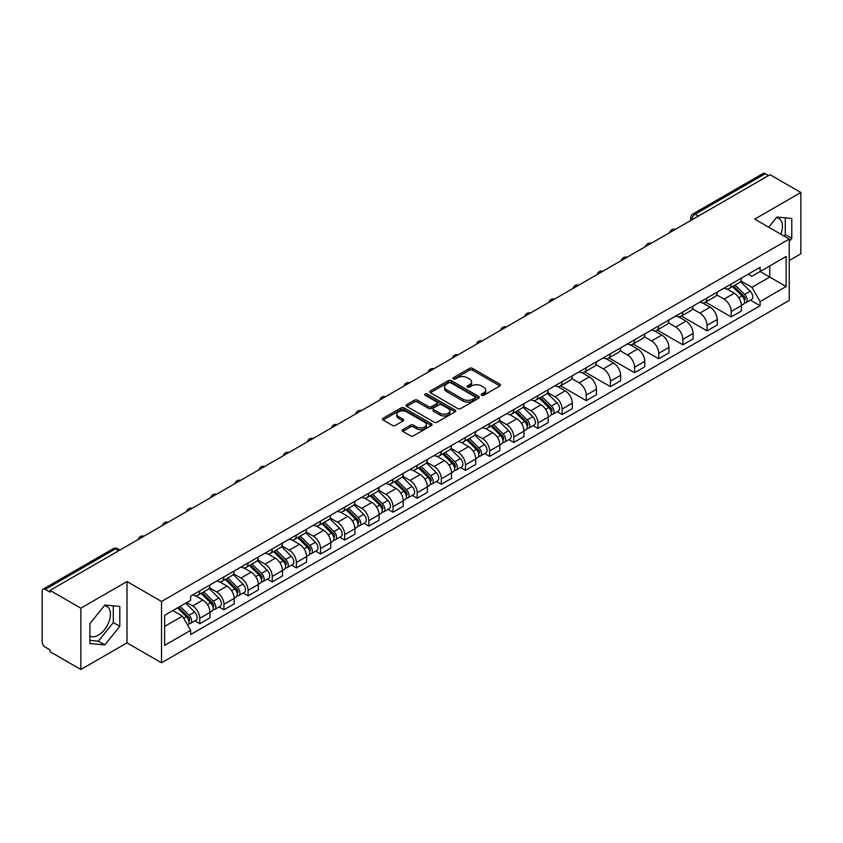 <?xml version="1.0" encoding="UTF-8"?>
<svg xmlns="http://www.w3.org/2000/svg" width="843" height="843" viewBox="0 0 843 843"><rect width="100%" height="100%" fill="white"/><g stroke="black" fill="none" stroke-linecap="round" stroke-linejoin="round"><path stroke-width="1.26" d="M481.616 395.262A1.507 0.864 0 0 0 483.745 395.262L499.899 385.936A2.15 1.243 0 0 0 500.521 385.061A2.15 1.243 0 0 0 499.899 384.187L472.544 368.391A2.15 1.243 0 0 0 469.498 368.391L453.355 377.717A1.507 0.864 0 0 0 452.912 378.328A1.507 0.864 0 0 0 453.355 378.939A1.507 0.864 0 0 0 455.483 378.939L457.57 377.738A6.881 3.973 0 0 1 467.296 377.738L469.572 379.055A6.881 3.973 0 0 1 471.595 381.858A6.881 3.973 0 0 1 469.572 384.671L467.486 385.873A1.507 0.864 0 0 0 467.043 386.484A1.507 0.864 0 0 0 467.486 387.106A1.507 0.864 0 0 0 469.614 387.106L471.701 385.894A6.881 3.973 0 0 1 481.427 385.894L483.713 387.211A6.881 3.973 0 0 1 485.726 390.024A6.881 3.973 0 0 1 483.713 392.827L481.616 394.039A1.507 0.864 0 0 0 481.184 394.65A1.507 0.864 0 0 0 481.616 395.262L481.616 394.039M776.361 217.694A17.081 9.863 -60 0 1 778.89 218.463A17.081 9.863 -60 0 1 780.808 234.196M104.374 605.664A17.081 9.863 -60 0 1 106.892 606.433A17.081 9.863 -60 0 1 109.516 620.121A17.081 9.863 -60 0 1 98.357 635.169A17.081 9.863 -60 0 1 89.916 636.075M402.775 429.635A2.15 1.243 0 0 0 402.153 430.51A2.15 1.243 0 0 0 402.775 431.395L410.457 435.82A2.15 1.243 0 0 0 413.491 435.82L431.426 425.473A2.15 1.243 0 0 0 432.059 424.587A2.15 1.243 0 0 0 431.426 423.713L404.071 407.917A2.15 1.243 0 0 0 401.036 407.917L383.101 418.276A2.15 1.243 0 0 0 382.469 419.15A2.15 1.243 0 0 0 383.101 420.025L392.364 425.378A2.15 1.243 0 0 0 395.409 425.378L403.08 420.952A2.15 1.243 0 0 0 403.713 420.077A2.15 1.243 0 0 0 403.08 419.192L398.486 416.537A5.753 3.319 0 0 1 396.8 414.198A5.753 3.319 0 0 1 400.351 411.131A5.753 3.319 0 0 1 406.621 411.848L424.63 422.248A5.753 3.319 0 0 1 426.316 424.587A5.753 3.319 0 0 1 422.764 427.654A5.753 3.319 0 0 1 416.495 426.937L413.491 425.209A2.15 1.243 0 0 0 410.457 425.209L402.775 429.635L402.775 431.395L410.457 426.99L410.457 425.209M161.529 601.47L126.998 581.533L80.854 608.172L50.043 590.385L770.038 174.701L800.85 192.489L754.706 219.127L789.238 239.064L161.529 601.47L161.529 662.798L789.238 300.393L789.238 239.064M457.717 408.539A2.15 1.243 0 0 0 460.763 408.539L478.698 398.181A2.15 1.243 0 0 0 479.319 397.306A2.15 1.243 0 0 0 478.698 396.421L451.342 380.636A2.15 1.243 0 0 0 448.297 380.636L430.362 390.983A2.15 1.243 0 0 0 429.73 391.858A2.15 1.243 0 0 0 430.362 392.743L457.717 408.539M425.726 395.588A1.507 0.864 0 0 1 427.253 395.799L427.253 394.008L455.062 410.067A2.15 1.243 0 0 1 455.694 410.952A2.15 1.243 0 0 1 455.062 411.827L437.127 422.174A2.15 1.243 0 0 1 434.092 422.174L406.726 406.389L414.408 401.985L414.408 400.193L406.726 404.629A2.15 1.243 0 0 0 406.105 405.504A2.15 1.243 0 0 0 406.726 406.389L406.726 404.629M414.408 401.985A2.15 1.243 0 0 1 417.443 401.985L417.443 400.193A2.15 1.243 0 0 0 414.408 400.193M417.443 400.193L428.539 406.6A2.15 1.243 0 0 0 431.584 406.6L436.674 403.66A2.15 1.243 0 0 0 437.296 402.785A2.15 1.243 0 0 0 436.674 401.911L425.125 395.241A1.507 0.864 0 0 1 424.682 394.629A1.507 0.864 0 0 1 425.61 393.829A1.507 0.864 0 0 1 427.253 394.008M80.854 608.172L80.854 669.5L50.043 651.713L50.043 649.921L45.248 647.15A4.384 2.529 -120 0 1 42.15 641.786L42.15 591.185A4.384 2.529 -120 0 1 43.056 589.183L113.194 548.688A4.384 2.529 60 0 1 115.386 548.909L45.248 589.405A4.384 2.529 -120 0 0 43.056 589.183M789.238 260.519L800.85 253.817L800.85 192.489M80.854 669.5L126.998 642.861L161.529 662.798M50.043 590.385L50.043 592.176L45.248 589.405M698.352 216.093L695.096 214.217A4.384 2.529 60 0 0 692.904 213.996L763.052 173.5A4.384 2.529 60 0 1 765.233 173.721L695.096 214.217A4.384 2.529 120 0 0 691.998 219.58L691.998 219.76M768.489 175.597L765.233 173.721M731.176 284.028A10.074 5.817 60 0 1 729.09 288.548L739.311 282.647A10.074 5.817 -120 0 0 741.397 278.127M716.666 294.881L724.053 299.139A10.074 5.817 60 0 1 731.176 311.478L741.397 305.577A10.074 5.817 -120 0 0 734.274 293.238L726.951 289.012M741.397 305.577L741.397 311.025L731.176 316.926L705.559 302.142M729.09 288.548A10.074 5.817 60 0 1 724.126 288.095M731.176 311.478L731.176 316.926M707.014 297.979A10.074 5.817 60 0 1 704.938 302.5L715.149 296.599A10.074 5.817 -120 0 0 717.235 292.078M681.397 316.083L707.024 330.877L717.235 324.976L717.235 319.518A10.074 5.817 -120 0 0 710.112 307.189L702.799 302.964M704.938 302.5A10.074 5.817 60 0 1 699.975 302.047M692.514 308.823L699.901 313.08A10.074 5.817 60 0 1 707.024 325.419L707.024 330.877M682.862 311.921A10.074 5.817 60 0 1 680.775 316.441L690.997 310.54A10.074 5.817 -120 0 0 693.083 306.02M657.245 330.024L682.862 344.819L693.083 338.918L693.083 333.47A10.074 5.817 -120 0 0 685.96 321.13L678.647 316.905M680.775 316.441A10.074 5.817 60 0 1 675.823 315.988M668.362 322.764L675.738 327.031A10.074 5.817 60 0 1 682.862 339.371L682.862 344.819M658.71 325.872A10.074 5.817 60 0 1 656.623 330.393L666.845 324.492A10.074 5.817 -120 0 0 668.931 319.971M633.093 343.976L658.71 358.76L668.931 352.869L668.931 347.411A10.074 5.817 -120 0 0 661.808 335.071L654.495 330.856M656.623 330.393A10.074 5.817 60 0 1 651.66 329.929M644.21 336.715L651.586 340.972A10.074 5.817 60 0 1 658.71 353.312L658.71 358.76M634.558 339.813A10.074 5.817 60 0 1 632.471 344.334L642.693 338.433A10.074 5.817 -120 0 0 644.779 333.912M608.941 357.917L634.558 372.711L644.779 366.81L644.779 361.352A10.074 5.817 -120 0 0 637.656 349.023L630.343 344.798M632.471 344.334A10.074 5.817 60 0 1 627.508 343.881M620.048 350.656L627.434 354.924A10.074 5.817 60 0 1 634.558 367.253L634.558 372.711M610.395 353.754A10.074 5.817 60 0 1 608.319 358.275L618.53 352.385A10.074 5.817 -120 0 0 620.617 347.853M584.779 371.868L610.406 386.652L620.617 380.751L620.617 375.304A10.074 5.817 -120 0 0 613.493 362.964L606.18 358.739M608.319 358.275A10.074 5.817 60 0 1 603.356 357.822M595.896 364.608L603.282 368.865A10.074 5.817 60 0 1 610.406 381.205L610.406 386.652M586.243 367.706A10.074 5.817 60 0 1 584.157 372.227L594.378 366.326A10.074 5.817 -120 0 0 596.465 361.805M560.627 385.809L586.243 400.604L596.465 394.703L596.465 389.245A10.074 5.817 -120 0 0 589.341 376.916L582.028 372.69M584.157 372.227A10.074 5.817 60 0 1 579.204 371.774M571.744 378.549L579.12 382.806A10.074 5.817 60 0 1 586.243 395.146L586.243 400.604M562.091 381.647A10.074 5.817 60 0 1 560.005 386.168L570.226 380.267A10.074 5.817 -120 0 0 572.313 375.746M557.191 411.721L562.091 414.545L572.313 408.644L572.313 403.196A10.074 5.817 -120 0 0 565.189 390.857L557.876 386.631M560.005 386.168A10.074 5.817 60 0 1 555.042 385.715M547.592 392.501L554.968 396.758A10.074 5.817 60 0 1 562.091 409.097L562.091 414.545M537.939 395.599A10.074 5.817 60 0 1 535.853 400.119L546.074 394.218A10.074 5.817 -120 0 0 548.161 389.698M533.039 425.662L537.939 428.497L548.161 422.596L548.161 417.137A10.074 5.817 -120 0 0 541.037 404.798L533.724 400.583M535.853 400.119A10.074 5.817 60 0 1 530.89 399.666M523.429 406.442L530.816 410.699A10.074 5.817 60 0 1 537.939 423.038L537.939 428.497M513.787 409.54A10.074 5.817 60 0 1 511.701 414.061L521.912 408.16A10.074 5.817 -120 0 0 523.998 403.639M508.887 439.614L513.787 442.438L523.998 436.537L523.998 431.089A10.074 5.817 -120 0 0 516.875 418.75L509.562 414.524M511.701 414.061A10.074 5.817 60 0 1 506.738 413.607M499.277 420.383L506.664 424.651A10.074 5.817 60 0 1 513.787 436.98L513.787 442.438M489.625 423.481A10.074 5.817 60 0 1 487.539 428.012L497.76 422.111A10.074 5.817 -120 0 0 499.846 417.591M484.725 453.555L489.625 456.379L499.846 450.478L499.846 445.03A10.074 5.817 -120 0 0 492.723 432.691L485.41 428.465M487.539 428.012A10.074 5.817 60 0 1 482.586 427.549M475.125 434.335L482.502 438.592A10.074 5.817 60 0 1 489.625 450.931L489.625 456.379M465.473 437.433A10.074 5.817 60 0 1 463.387 441.953L473.608 436.052A10.074 5.817 -120 0 0 475.694 431.532M460.573 467.496L465.473 470.331L475.694 464.43L475.694 458.971A10.074 5.817 -120 0 0 468.571 446.642L461.258 442.417M463.387 441.953A10.074 5.817 60 0 1 458.434 441.5M450.973 448.276L458.35 452.543A10.074 5.817 60 0 1 465.473 464.872L465.473 470.331M441.321 451.374A10.074 5.817 60 0 1 439.235 455.894L449.456 449.993A10.074 5.817 -120 0 0 451.542 445.473M436.421 481.448L441.321 484.272L451.542 478.371L451.542 472.923A10.074 5.817 -120 0 0 444.419 460.584L437.106 456.358M439.235 455.894A10.074 5.817 60 0 1 434.271 455.441M426.811 462.227L434.198 466.485A10.074 5.817 60 0 1 441.321 478.824L441.321 484.272M417.169 465.325A10.074 5.817 60 0 1 415.083 469.846L425.293 463.945A10.074 5.817 -120 0 0 427.38 459.424M412.269 495.389L417.169 498.224L427.38 492.323L427.38 486.864A10.074 5.817 -120 0 0 420.257 474.525L412.944 470.31M415.083 469.846A10.074 5.817 60 0 1 410.119 469.393M402.659 476.169L410.046 480.426A10.074 5.817 60 0 1 417.169 492.765L417.169 498.224M393.007 479.267A10.074 5.817 60 0 1 390.92 483.787L401.142 477.886A10.074 5.817 -120 0 0 403.228 473.366M388.107 509.341L393.007 512.165L403.228 506.264L403.228 500.816A10.074 5.817 -120 0 0 396.105 488.476L388.792 484.251M390.92 483.787A10.074 5.817 60 0 1 385.968 483.334M378.507 490.11L385.883 494.377A10.074 5.817 60 0 1 393.007 506.717L393.007 512.165M368.855 493.218A10.074 5.817 60 0 1 366.768 497.739L376.99 491.838A10.074 5.817 -120 0 0 379.076 487.317M363.955 523.282L368.855 526.106L379.076 520.215L379.076 514.757A10.074 5.817 -120 0 0 371.953 502.417L364.64 498.202M366.768 497.739A10.074 5.817 60 0 1 361.816 497.275M354.355 504.061L361.731 508.318A10.074 5.817 60 0 1 368.855 520.658L368.855 526.106M344.703 507.159A10.074 5.817 60 0 1 342.616 511.68L352.838 505.779A10.074 5.817 -120 0 0 354.924 501.258M339.803 537.223L344.703 540.057L354.924 534.156L354.924 528.698A10.074 5.817 -120 0 0 347.801 516.369L340.488 512.144M342.616 511.68A10.074 5.817 60 0 1 337.653 511.227M330.193 518.002L337.579 522.27A10.074 5.817 60 0 1 344.703 534.599L344.703 540.057M320.551 521.1A10.074 5.817 60 0 1 318.464 525.621L328.675 519.731A10.074 5.817 -120 0 0 330.762 515.199M315.651 551.174L320.551 553.999L330.762 548.098L330.762 542.65A10.074 5.817 -120 0 0 323.638 530.31L316.325 526.085M318.464 525.621A10.074 5.817 60 0 1 313.501 525.168M306.041 531.954L313.427 536.211A10.074 5.817 60 0 1 320.551 548.551L320.551 553.999M296.388 535.052A10.074 5.817 60 0 1 294.302 539.573L304.523 533.672A10.074 5.817 -120 0 0 306.61 529.151M291.488 565.116L296.388 567.95L306.61 562.049L306.61 556.591A10.074 5.817 -120 0 0 299.486 544.262L292.173 540.036M294.302 539.573A10.074 5.817 60 0 1 289.349 539.12M281.889 545.895L289.265 550.152A10.074 5.817 60 0 1 296.388 562.492L296.388 567.95M272.236 548.993A10.074 5.817 60 0 1 270.15 553.514L280.371 547.613A10.074 5.817 -120 0 0 282.458 543.092M267.336 579.067L272.236 581.891L282.458 575.99L282.458 570.542A10.074 5.817 -120 0 0 275.334 558.203L268.021 553.977M270.15 553.514A10.074 5.817 60 0 1 265.197 553.061M257.737 559.836L265.113 564.104A10.074 5.817 60 0 1 272.236 576.443L272.236 581.891M248.084 562.945A10.074 5.817 60 0 1 245.998 567.465L256.219 561.564A10.074 5.817 -120 0 0 258.306 557.044M243.184 593.008L248.084 595.843L258.306 589.942L258.306 584.484A10.074 5.817 -120 0 0 251.182 572.144L243.869 567.929M245.998 567.465A10.074 5.817 60 0 1 241.035 567.012M233.585 573.788L240.961 578.045A10.074 5.817 60 0 1 248.084 590.385L248.084 595.843M223.932 576.886A10.074 5.817 60 0 1 221.846 581.407L232.057 575.506A10.074 5.817 -120 0 0 234.143 570.985M219.032 606.949L223.932 609.784L234.143 603.883L234.143 598.435A10.074 5.817 -120 0 0 227.02 586.096L219.707 581.87M221.846 581.407A10.074 5.817 60 0 1 216.883 580.953M209.422 587.729L216.809 591.997A10.074 5.817 60 0 1 223.932 604.326L223.932 609.784M199.77 590.827A10.074 5.817 60 0 1 197.683 595.358L207.905 589.457A10.074 5.817 -120 0 0 209.991 584.937M194.87 620.901L199.77 623.725L209.991 617.824L209.991 612.376A10.074 5.817 -120 0 0 202.868 600.037L195.555 595.811M197.683 595.358A10.074 5.817 60 0 1 192.731 594.895M186.767 602.545L192.647 605.938A10.074 5.817 60 0 1 199.77 618.277L199.77 623.725M748.278 274.154L751.924 276.251L786.14 256.493L769.733 265.977L769.733 277.062L751.924 287.337L740.828 280.93M164.627 626.412L182.436 616.128L190.634 630.343L164.627 645.359L164.627 615.327L190.634 600.311L190.634 596.106L760.133 267.315L760.133 271.52L786.14 286.536L760.133 301.552L751.924 287.337M786.14 256.493L786.14 286.536M190.634 630.343L190.634 634.547L760.133 305.756L760.133 301.552M789.238 241.519L791.788 238.348L791.788 218.421L776.846 217.083L768.711 227.21M126.998 581.533L126.998 642.861M89.916 643.567L104.859 644.906L119.801 626.317L119.801 606.391L104.859 605.053L89.916 623.641L89.916 643.567M182.436 616.128L172.836 610.585M750.428 300.15L760.133 305.756M784.085 236.093L785.286 234.586L785.286 217.842M785.286 234.586L791.788 238.348M89.916 640.395L98.357 641.144L113.299 622.555L113.299 605.811M98.357 641.144L104.859 644.906M113.299 622.555L119.801 626.317M482.217 395.472L483.713 394.619A6.881 3.973 0 0 0 485.726 391.805L485.726 390.024M471.595 381.858L471.595 383.649A6.881 3.973 0 0 1 469.572 386.452L468.086 387.316M499.867 385.957L472.544 370.182A2.15 1.243 0 0 0 469.498 370.182L453.955 379.15M478.666 398.202L451.342 382.416A2.15 1.243 0 0 0 448.297 382.416L430.394 392.754M474.894 397.917A1.507 0.864 0 0 0 475.336 397.306A1.507 0.864 0 0 0 474.894 396.684L450.879 382.827A1.507 0.864 0 0 0 448.75 382.827L446.548 384.092A6.881 3.973 0 0 0 444.535 386.905A6.881 3.973 0 0 0 446.548 389.708L462.965 399.192A6.881 3.973 0 0 0 472.691 399.192L474.894 397.917L474.894 399.708A1.507 0.864 0 0 0 475.336 399.087L475.336 397.306M444.535 386.905L444.535 388.697A6.881 3.973 0 0 0 446.548 391.5L446.548 389.708M474.894 399.708L472.691 400.973A6.881 3.973 0 0 1 462.965 400.973L446.548 391.5M417.443 401.985L428.539 408.391A2.15 1.243 0 0 0 431.584 408.391L436.674 405.451A2.15 1.243 0 0 0 437.296 404.577L437.296 402.785M427.253 395.799L455.03 411.837M440.057 413.249A5.753 3.319 0 0 0 446.316 413.966A5.753 3.319 0 0 0 449.867 410.899A5.753 3.319 0 0 0 448.181 408.56L441.837 404.893A2.15 1.243 0 0 0 438.803 404.893L433.702 407.833A2.15 1.243 0 0 0 433.081 408.707A2.15 1.243 0 0 0 433.702 409.582L440.057 413.249L440.057 415.041A5.753 3.319 0 0 0 446.316 415.757A5.753 3.319 0 0 0 449.867 412.691L449.867 410.899M433.081 408.707L433.081 410.499A2.15 1.243 0 0 0 433.702 411.373L433.702 409.582M440.057 415.041L433.702 411.373M426.316 424.587L426.316 426.379A5.753 3.319 0 0 1 422.764 429.445A5.753 3.319 0 0 1 416.495 428.729L413.491 426.99A2.15 1.243 0 0 0 410.457 426.99M396.8 414.198L396.8 415.978A5.753 3.319 0 0 0 398.486 418.328L398.486 416.537M403.08 419.192L403.08 420.952L398.486 418.328M431.395 425.483L404.071 409.709A2.15 1.243 0 0 0 401.036 409.709L383.122 420.046M732.472 286.599L741.988 295.988A5.479 3.161 60 0 1 743.431 304.197L741.387 305.377M734.369 288.475L738.405 290.803M733.526 285.988L743.947 296.272A2.624 1.517 60 0 1 744.643 300.203A2.624 1.517 60 0 1 744.401 300.298M735.107 285.082L744.622 294.47A5.479 3.161 60 0 1 746.066 302.669A5.479 3.161 60 0 1 744.411 302.848M740.428 281.615L750.196 291.246A5.479 3.161 60 0 1 751.64 299.455L746.066 302.669M539.235 398.159L548.751 407.548A5.479 3.161 60 0 1 550.194 415.757L548.15 416.937M541.132 400.035L545.168 402.364M540.289 397.548L550.711 407.833A2.624 1.517 60 0 1 551.406 411.774A2.624 1.517 60 0 1 551.164 411.869M541.87 396.642L551.385 406.031A5.479 3.161 60 0 1 552.829 414.24A5.479 3.161 60 0 1 551.174 414.408M547.191 393.175L556.96 402.806A5.479 3.161 60 0 1 558.403 411.015L552.829 414.24M515.084 412.111L524.599 421.489A5.479 3.161 60 0 1 526.043 429.698L523.998 430.878M516.98 413.976L521.016 416.305M516.137 411.5L526.559 421.774A2.624 1.517 60 0 1 527.254 425.715A2.624 1.517 60 0 1 527.012 425.81M517.718 410.583L527.233 419.972A5.479 3.161 60 0 1 528.677 428.181A5.479 3.161 60 0 1 527.023 428.36M523.039 407.127L532.808 416.758A5.479 3.161 60 0 1 534.251 424.967L528.677 428.181M490.932 426.052L500.447 435.441A5.479 3.161 60 0 1 501.891 443.65L499.846 444.83M492.828 427.928L496.864 430.257M491.985 425.441L502.407 435.726A2.624 1.517 60 0 1 503.092 439.667A2.624 1.517 60 0 1 502.86 439.761M493.555 424.535L503.071 433.924A5.479 3.161 60 0 1 504.525 442.132A5.479 3.161 60 0 1 502.871 442.301M498.887 421.068L508.645 430.699A5.479 3.161 60 0 1 510.099 438.908L504.525 442.132M466.769 439.993L476.284 449.382A5.479 3.161 60 0 1 477.728 457.591L475.694 458.771M468.676 441.869L472.702 444.198M467.833 439.393L478.244 449.667A2.624 1.517 60 0 1 478.94 453.608A2.624 1.517 60 0 1 478.698 453.703M469.403 438.476L478.919 447.865A5.479 3.161 60 0 1 480.362 456.074A5.479 3.161 60 0 1 478.708 456.253M474.735 435.009L484.493 444.651A5.479 3.161 60 0 1 485.937 452.86L480.362 456.074M442.617 453.945L452.133 463.334A5.479 3.161 60 0 1 453.576 471.543L451.532 472.723M444.514 455.821L448.55 458.149M443.671 453.334L454.092 463.618A2.624 1.517 60 0 1 454.788 467.549A2.624 1.517 60 0 1 454.546 467.644M445.252 452.428L454.767 461.806A5.479 3.161 60 0 1 456.211 470.015A5.479 3.161 60 0 1 454.556 470.194M450.573 448.961L460.341 458.592A5.479 3.161 60 0 1 461.785 466.801L456.211 470.015M418.465 467.886L427.981 477.275A5.479 3.161 60 0 1 429.424 485.484L427.38 486.664M420.362 469.762L424.398 472.091M419.519 467.275L429.941 477.559A2.624 1.517 60 0 1 430.636 481.501A2.624 1.517 60 0 1 430.394 481.595M421.1 466.369L430.615 475.758A5.479 3.161 60 0 1 432.059 483.966A5.479 3.161 60 0 1 430.404 484.135M426.421 462.902L436.189 472.544A5.479 3.161 60 0 1 437.633 480.742L432.059 483.966M394.313 481.838L403.829 491.227A5.479 3.161 60 0 1 405.272 499.425L403.228 500.605M396.21 483.703L400.246 486.032M395.367 481.227L405.789 491.501A2.624 1.517 60 0 1 406.474 495.442A2.624 1.517 60 0 1 406.242 495.536M396.937 480.31L406.452 489.699A5.479 3.161 60 0 1 407.907 497.907A5.479 3.161 60 0 1 406.252 498.087M402.269 476.853L412.027 486.485A5.479 3.161 60 0 1 413.481 494.693L407.907 497.907M370.151 495.779L379.666 505.168A5.479 3.161 60 0 1 381.12 513.376L379.076 514.557M372.058 497.655L376.083 499.983M371.215 495.168L381.626 505.452A2.624 1.517 60 0 1 382.322 509.393A2.624 1.517 60 0 1 382.079 509.488M372.785 494.261L382.3 503.65A5.479 3.161 60 0 1 383.744 511.859A5.479 3.161 60 0 1 382.09 512.028M378.117 490.795L387.875 500.426A5.479 3.161 60 0 1 389.318 508.635L383.744 511.859M345.999 509.73L355.514 519.109A5.479 3.161 60 0 1 356.958 527.318L354.914 528.498M347.896 511.596L351.931 513.924M347.053 509.119L357.474 519.393A2.624 1.517 60 0 1 358.17 523.334A2.624 1.517 60 0 1 357.927 523.429M348.633 508.203L358.149 517.591A5.479 3.161 60 0 1 359.592 525.8A5.479 3.161 60 0 1 357.938 525.979M353.955 504.746L363.723 514.378A5.479 3.161 60 0 1 365.167 522.586L359.592 525.8M321.847 523.672L331.362 533.061A5.479 3.161 60 0 1 332.806 541.269L330.762 542.449M323.744 525.547L327.779 527.876M322.901 523.06L333.322 533.345A2.624 1.517 60 0 1 334.018 537.286A2.624 1.517 60 0 1 333.775 537.381M324.481 522.154L333.997 531.543A5.479 3.161 60 0 1 335.44 539.741A5.479 3.161 60 0 1 333.786 539.92M329.803 518.687L339.571 528.319A5.479 3.161 60 0 1 341.015 536.527L335.44 539.741M297.695 537.613L307.21 547.002A5.479 3.161 60 0 1 308.654 555.21L306.61 556.391M299.592 539.488L303.628 541.817M298.749 537.012L309.17 547.286A2.624 1.517 60 0 1 309.855 551.227A2.624 1.517 60 0 1 309.623 551.322M300.329 536.095L309.845 545.484A5.479 3.161 60 0 1 311.288 553.693A5.479 3.161 60 0 1 309.634 553.872M305.651 532.628L315.408 542.27A5.479 3.161 60 0 1 316.863 550.468L311.288 553.693M273.532 551.564L283.048 560.953A5.479 3.161 60 0 1 284.502 569.162L282.458 570.332M275.44 553.43L279.465 555.758M274.597 550.953L285.008 561.227A2.624 1.517 60 0 1 285.703 565.168A2.624 1.517 60 0 1 285.471 565.263M276.167 550.047L285.682 559.425A5.479 3.161 60 0 1 287.126 567.634A5.479 3.161 60 0 1 285.471 567.813M281.499 546.58L291.256 556.211A5.479 3.161 60 0 1 292.7 564.42L287.126 567.634M249.38 565.505L258.896 574.894A5.479 3.161 60 0 1 260.339 583.103L258.295 584.283M251.277 567.381L255.313 569.71M250.434 564.894L260.856 575.179A2.624 1.517 60 0 1 261.551 579.12A2.624 1.517 60 0 1 261.309 579.215M252.015 563.988L261.53 573.377A5.479 3.161 60 0 1 262.974 581.586A5.479 3.161 60 0 1 261.319 581.754M257.336 560.521L267.105 570.153A5.479 3.161 60 0 1 268.548 578.361L262.974 581.586M225.229 579.457L234.744 588.835A5.479 3.161 60 0 1 236.188 597.044L234.143 598.224M227.125 581.322L231.161 583.651M226.282 578.846L236.704 589.12A2.624 1.517 60 0 1 237.399 593.061A2.624 1.517 60 0 1 237.157 593.156M227.863 577.929L237.378 587.318A5.479 3.161 60 0 1 238.822 595.527A5.479 3.161 60 0 1 237.168 595.706M233.184 574.473L242.953 584.104A5.479 3.161 60 0 1 244.396 592.313L238.822 595.527M201.077 593.398L210.592 602.787A5.479 3.161 60 0 1 212.036 610.996L209.991 612.176M202.973 595.274L207.009 597.603M202.13 592.787L212.552 603.072A2.624 1.517 60 0 1 213.247 607.013A2.624 1.517 60 0 1 213.005 607.108M203.711 591.881L213.226 601.27A5.479 3.161 60 0 1 214.67 609.478A5.479 3.161 60 0 1 213.016 609.647M209.032 588.414L218.801 598.045A5.479 3.161 60 0 1 220.244 606.254L214.67 609.478M177.483 607.898L186.429 616.728A5.479 3.161 60 0 1 187.884 624.937L187.61 625.095M178.821 609.215L182.847 611.544M178.537 607.297L188.389 617.013A2.624 1.517 60 0 1 189.085 620.954A2.624 1.517 60 0 1 188.853 621.049M180.117 606.38L189.064 615.211A5.479 3.161 60 0 1 190.507 623.42A5.479 3.161 60 0 1 188.853 623.599M185.692 603.166L194.638 611.997A5.479 3.161 60 0 1 196.082 620.206L190.507 623.42M692.156 219.665L691.998 219.58A4.384 2.529 0 0 1 690.712 217.789L690.712 220.497M223.932 604.326L234.143 598.435M248.084 590.385L258.306 584.484M272.236 576.443L282.458 570.542M296.388 562.492L306.61 556.591M320.551 548.551L330.762 542.65M344.703 534.599L354.924 528.698M368.855 520.658L379.076 514.757M393.007 506.717L403.228 500.816M417.169 492.765L427.38 486.864M441.321 478.824L451.542 472.923M465.473 464.872L475.694 458.971M489.625 450.931L499.846 445.03M513.787 436.98L523.998 431.089M537.939 423.038L548.161 417.137M562.091 409.097L572.313 403.196M586.243 395.146L596.465 389.245M610.406 381.205L620.617 375.304M634.558 367.253L644.779 361.352M658.71 353.312L668.931 347.411M682.862 339.371L693.083 333.47M707.024 325.419L717.235 319.518M199.77 618.277L209.991 612.376M192.647 605.938L202.868 600.037M216.809 591.997L227.02 586.096M240.961 578.045L251.182 572.144M265.113 564.104L275.334 558.203M289.265 550.152L299.486 544.262M313.427 536.211L323.638 530.31M337.579 522.27L347.801 516.369M361.731 508.318L371.953 502.417M385.883 494.377L396.105 488.476M410.046 480.426L420.257 474.525M434.198 466.485L444.419 460.584M458.35 452.543L468.571 446.642M482.502 438.592L492.723 432.691M506.664 424.651L516.875 418.75M530.816 410.699L541.037 404.798M554.968 396.758L565.189 390.857M579.12 382.806L589.341 376.916M603.282 368.865L613.493 362.964M627.434 354.924L637.656 349.023M651.586 340.972L661.808 335.071M675.738 327.031L685.96 321.13M699.901 313.08L710.112 307.189M724.053 299.139L734.274 293.238M675.001 229.57A4.384 2.529 120 0 0 673.072 230.687M650.849 243.511A4.384 2.529 120 0 0 648.92 244.628M626.697 257.463A4.384 2.529 120 0 0 624.758 258.58M602.545 271.404A4.384 2.529 120 0 0 600.606 272.521M578.382 285.345A4.384 2.529 120 0 0 576.454 286.462M554.23 299.297A4.384 2.529 120 0 0 552.302 300.414M530.078 313.238A4.384 2.529 120 0 0 528.139 314.355M505.926 327.189A4.384 2.529 120 0 0 503.988 328.306M481.774 341.13A4.384 2.529 120 0 0 479.836 342.247M457.612 355.082A4.384 2.529 120 0 0 455.684 356.189M433.46 369.023A4.384 2.529 120 0 0 431.532 370.14M409.308 382.964A4.384 2.529 120 0 0 407.369 384.081M385.156 396.916A4.384 2.529 120 0 0 383.217 398.033M360.994 410.857A4.384 2.529 120 0 0 359.065 411.974M336.842 424.809A4.384 2.529 120 0 0 334.913 425.926M312.69 438.75A4.384 2.529 120 0 0 310.751 439.867M288.538 452.691A4.384 2.529 120 0 0 286.599 453.808M264.375 466.643A4.384 2.529 120 0 0 262.447 467.76M240.223 480.584A4.384 2.529 120 0 0 238.295 481.701M216.071 494.535A4.384 2.529 120 0 0 214.133 495.652M191.919 508.477A4.384 2.529 120 0 0 189.981 509.594M167.757 522.418A4.384 2.529 120 0 0 165.829 523.535M143.605 536.369A4.384 2.529 120 0 0 141.677 537.486M118.642 550.785L115.386 548.909A4.384 2.529 120 0 1 117.577 548.688A4.384 4.384 0 0 0 113.194 548.688M483.713 394.619L483.713 392.827M467.486 387.106L467.486 385.873M469.572 386.452L469.572 384.671M453.355 378.939L453.355 377.717M469.498 370.182L469.498 368.391M472.544 370.182L472.544 368.391M499.899 385.936L499.899 384.187M430.362 392.743L430.362 390.983M448.297 382.416L448.297 380.636M451.342 382.416L451.342 380.636M478.698 398.181L478.698 396.421M462.965 400.973L462.965 399.192M472.691 400.973L472.691 399.192M428.539 408.391L428.539 406.6M431.584 408.391L431.584 406.6M436.674 405.451L436.674 403.66M455.062 411.827L455.062 410.067M413.491 426.99L413.491 425.209M416.495 428.729L416.495 426.937M383.101 420.025L383.101 418.276M401.036 409.709L401.036 407.917M404.071 409.709L404.071 407.917M431.426 425.473L431.426 423.713M741.988 295.988L738.847 297.8M745.191 299.002L744.2 299.571M750.196 291.246L744.622 294.47M548.751 407.548L545.611 409.361M551.954 410.573L550.964 411.142M556.96 402.806L551.385 406.031M524.599 421.489L521.459 423.312M527.792 424.514L526.812 425.083M532.808 416.758L527.233 419.972M500.447 435.441L497.296 437.254M503.64 438.455L502.649 439.024M508.645 430.699L503.071 433.924M476.284 449.382L473.144 451.205M479.488 452.406L478.497 452.976M484.493 444.651L478.919 447.865M452.133 463.334L448.992 465.146M455.336 466.348L454.345 466.917M460.341 458.592L454.767 461.806M427.981 477.275L424.84 479.087M431.173 480.299L430.193 480.868M436.189 472.544L430.615 475.758M403.829 491.227L400.678 493.039M407.021 494.24L406.031 494.809M412.027 486.485L406.452 489.699M379.666 505.168L376.526 506.98M382.87 508.192L381.879 508.761M387.875 500.426L382.3 503.65M355.514 519.109L352.374 520.932M358.718 522.133L357.727 522.702M363.723 514.378L358.149 517.591M331.362 533.061L328.222 534.873M334.555 536.074L333.575 536.643M339.571 528.319L333.997 531.543M307.21 547.002L304.06 548.814M310.403 550.026L309.423 550.595M315.408 542.27L309.845 545.484M283.048 560.953L279.908 562.766M286.251 563.967L285.261 564.536M291.256 556.211L285.682 559.425M258.896 574.894L255.756 576.707M262.099 577.919L261.109 578.488M267.105 570.153L261.53 573.377M234.744 588.835L231.604 590.658M237.937 591.86L236.957 592.429M242.953 584.104L237.378 587.318M210.592 602.787L207.441 604.6M213.785 605.801L212.805 606.37M218.801 598.045L213.226 601.27M186.429 616.728L183.69 618.319M189.633 619.753L188.642 620.322M194.638 611.997L189.064 615.211M675.38 229.349A4.384 4.384 0 0 0 669.764 232.594M651.217 243.3A4.384 4.384 0 0 0 645.601 246.546M627.066 257.241A4.384 4.384 0 0 0 621.449 260.487M602.914 271.193A4.384 4.384 0 0 0 597.297 274.439M578.762 285.134A4.384 4.384 0 0 0 573.145 288.38M554.61 299.075A4.384 4.384 0 0 0 548.983 302.321M530.447 313.027A4.384 4.384 0 0 0 524.831 316.273M506.295 326.968A4.384 4.384 0 0 0 500.679 330.214M482.143 340.92A4.384 4.384 0 0 0 476.527 344.165M457.991 354.861A4.384 4.384 0 0 0 452.364 358.106M433.829 368.812A4.384 4.384 0 0 0 428.212 372.048M409.677 382.754A4.384 4.384 0 0 0 404.06 385.999M385.525 396.695A4.384 4.384 0 0 0 379.908 399.94M361.373 410.646A4.384 4.384 0 0 0 355.746 413.892M337.211 424.587A4.384 4.384 0 0 0 331.594 427.833M313.059 438.539A4.384 4.384 0 0 0 307.442 441.774M288.907 452.48A4.384 4.384 0 0 0 283.29 455.726M264.755 466.421A4.384 4.384 0 0 0 259.128 469.667M240.592 480.373A4.384 4.384 0 0 0 234.976 483.619M216.44 494.314A4.384 4.384 0 0 0 210.824 497.56M192.288 508.266A4.384 4.384 0 0 0 186.672 511.511M168.136 522.207A4.384 4.384 0 0 0 162.509 525.452M143.974 536.159A4.384 4.384 0 0 0 138.357 539.394M119.927 550.047L117.577 548.688M692.904 213.996A4.384 4.384 0 0 0 690.712 217.789"/></g></svg>
